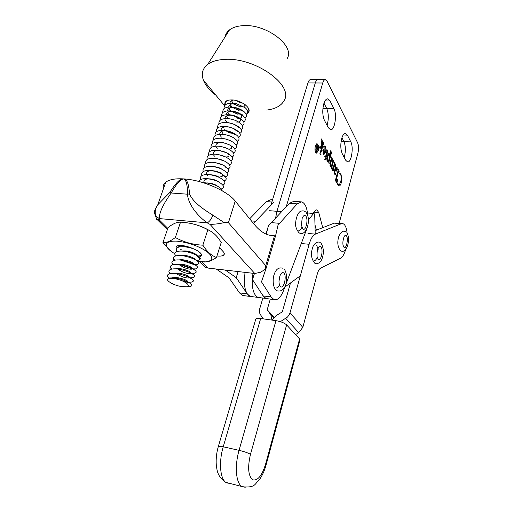 <?xml version="1.0" encoding="UTF-8"?>
<svg xmlns="http://www.w3.org/2000/svg" width="513" height="513" viewBox="0 0 513 513"><rect width="100%" height="100%" fill="white"/><g stroke="black" fill="none" stroke-linecap="round" stroke-linejoin="round"><path stroke-width="0.77" d="M306.601 229.388L283.509 290.647C280.726 297.527 277.546 300.496 273.968 299.554L271.133 296.95L261.483 281.823L265.952 268.812L260.585 272.262L254.781 273.5L210.061 224.425L207.201 222.847C198.653 216.749 188.342 205.322 187.457 194.19C187.489 185.738 186.488 180.852 184.456 179.524L183.462 178.89L182.153 179.377C179.454 180.416 175.799 184.962 171.182 193.01C163.16 204.123 159.19 212.651 159.267 218.583L207.201 222.847C209.503 221.667 211.394 219.115 212.863 215.178L224.11 222.571L228.42 222.687L235.23 201.083L254.519 224.707C259.129 230.273 263.964 233.748 269.036 235.121L274.461 235.813L275.648 235.544L278.046 225.034L297.219 203.873L301.567 201.878C305.075 203.007 307.14 207.682 307.774 215.909M201.737 261.931L207.925 268.055L254.781 273.5M219.551 247.766L223.142 251.601C224.45 253.037 224.656 254.185 223.758 255.051L224.264 253.435M216.954 255.987C220.314 256.333 222.584 256.019 223.758 255.051M253.499 223.456L273.942 202.167M300.842 201.821L293.834 201.32L289.428 203.302L268.446 225.81L266.196 234.114M252.306 296.681L250.216 296.463L247.24 293.872L236.256 277.668L225.194 269.992M216.108 268.934L229.138 277.924L239.462 292.872L242.482 295.456L244.374 295.706M207.925 268.055L205.694 267.414L202.924 264.682M272.563 199.781L270.947 199.666L266.356 201.609L249.684 218.782M254.48 273.391L252.518 279.617L263.131 295.918L266.016 298.521L267.824 298.752M163.365 188.899C162.762 186.232 163.544 184.007 165.705 182.224C168.937 179.704 174.394 178.569 182.089 178.819L184.872 178.992C187.418 180.358 188.957 185.328 189.489 193.895C193.266 202.75 204.277 209.798 212.863 215.178M235.23 201.083C227.58 191.137 203.238 180.326 184.872 178.992L184.456 179.524M236.256 277.668L238.135 271.492M252.518 279.617L254.365 273.378M266.01 234.037L268.446 225.81M228.42 222.687L265.747 265.657L265.67 269.094M155.022 213.158L154.772 210.298L157.805 204.732L169.797 192.478C174.805 184.391 178.902 179.839 182.089 178.819L182.153 179.377M224.11 222.571C220.43 223.585 215.749 224.2 210.061 224.425M159.229 219.865L156.645 219.34L155.554 215.838L159.267 218.583L159.229 219.865L167.809 228.356M189.489 193.895L187.457 194.19L171.182 193.01L169.797 192.478M154.772 210.298L154.49 213.132L155.554 215.838M347.141 233.306C346.512 227.554 345.037 224.309 342.729 223.578L341.305 223.726L315.38 234.12C312.872 235.275 310.795 238.66 309.147 244.278L289.986 312.885L302.805 327.345L317.297 273.993C318.195 270.832 319.336 268.863 320.708 268.094L340.574 258.225C342.543 257.128 344.21 254.333 345.57 249.844M315.123 230.645L334.277 223.142L342.171 223.533M290.493 282.958L282.323 311.84L275.994 315.681L272.127 320.112M295.559 334.579L298.733 332.668L302.805 327.345M280.342 321.67L287.37 317.149L288.986 315.168L289.986 312.885M270.293 299.073L267.19 309.769L274.122 317.162M267.19 309.769L270.864 314.963L271.986 320.093M263.342 318.862L260.553 314.867C259.373 313.084 259.097 311.045 259.725 308.749L262.868 298.053M252.107 296.649L250.241 296.411C246.83 294.84 244.842 290.236 244.284 282.605L245.002 272.294M252.197 283.574L252.928 273.211L252.197 283.574C252.736 291.237 254.685 295.854 258.045 297.425C254.685 295.854 252.736 291.237 252.197 283.574M259.886 297.662L258.045 297.425L259.886 297.662M267.44 298.707L266.202 298.54M264.798 297.816L262.618 295.122M308.339 220.019L313.93 213.087L314.726 215.107L315.213 234.108M300.336 275.814L284.888 287.024M174.792 253.711C170.008 250.921 167.219 248.298 166.424 245.849C165.77 242.412 169.271 240.853 176.934 241.161C188.181 242.367 198.165 245.836 206.886 251.582C213.754 257.237 213.434 260.668 205.925 261.874L197.947 261.559M171.457 251.575L162.948 242.534C166.238 242.982 170.374 241.302 175.356 237.5C183.744 242.136 192.914 244.695 202.853 245.176C206.848 251.479 211.388 255.589 216.48 257.507C212.901 259.969 209.67 261.431 206.777 261.88L204.482 261.996M183.436 222.379C193.247 223.232 202.372 226.214 210.83 231.325M216.48 257.507L221.244 242.412L218.57 238.481C215.441 234.383 211.863 231.478 207.842 229.766C199.474 225.175 190.374 222.642 180.531 222.161L178.947 222.212C175.767 222.527 172.144 224.316 168.072 227.58L162.948 242.534M176.459 248.632C175.6 246.875 176.523 245.778 179.236 245.336L179.255 245.329C183.237 245.368 187.623 246.368 192.413 248.324C198.826 250.992 201.898 253.486 201.628 255.801L198.557 257.366M201.122 253.807L201.167 254.967L199.339 255.961L197.101 256.058M180.608 245.368L177.049 247.92M179.903 245.58L179.14 246.997M202.853 245.176L207.842 229.766M175.356 237.5L180.531 222.161M179.184 246.984L179.223 246.285M180.153 248.965L182.038 250.241M183.301 250.985L183.866 251.293M276.334 287.979C277.591 287.966 278.719 286.831 279.726 284.568M298.835 230.427C300.009 230.369 301.028 229.208 301.894 226.951M314.219 260.675C315.341 260.655 316.335 259.482 317.188 257.154M318.137 249.568L316.611 245.002M224.527 105.697L225.117 101.863C226.278 100.67 228.189 100.029 230.863 99.939C240.456 99.394 252.653 108.48 248.202 112.648L247.074 113.553M242.213 114.662L240.7 114.617M215.851 95.181C209.644 90.423 205.501 85.427 203.424 80.208C201.045 73.744 202.5 68.447 207.791 64.317C211.722 61.47 217.191 59.841 224.2 59.431C254.865 56.86 294.52 85.504 284.01 100.76C281.143 105.845 275.391 108.948 266.754 110.071M225.06 36.93C225.547 34.172 227.022 31.832 229.491 29.908C232.601 27.542 236.839 26.144 242.2 25.714C265.522 23.194 295.206 45.561 287.242 58.469M189.752 283.093L181.775 280.617C188.04 283.535 189.759 285.581 186.924 286.761L182.801 286.613C176.382 286.466 166.295 281.316 167.565 279.162L169.989 277.963C176.876 277.713 183.462 279.425 189.752 283.093C191.394 284.208 192.048 285.113 191.727 285.799L190.554 286.453L187.713 286.53M168.662 278.315L167.43 276.206C167.257 274.782 168.354 273.884 170.707 273.512C178.325 272.095 195.126 278.764 193.189 281.297L191.9 282.035L190.297 282.163M169.931 273.66L168.931 271.845C168.713 270.332 169.848 269.389 172.336 269.011C179.98 267.651 196.376 274.205 194.645 276.808L193.234 277.629L191.618 277.751M171.355 269.197L170.425 267.497C170.162 265.907 171.342 264.913 173.958 264.528C181.628 263.22 197.62 269.665 196.088 272.332L194.568 273.243L192.926 273.358M172.778 264.759L171.919 263.175C171.605 261.489 172.823 260.457 175.581 260.065C183.288 258.821 198.864 265.144 197.524 267.869L195.889 268.883L192.311 268.844M192.272 268.838L179.858 264.676M174.202 260.341L173.413 258.873C173.041 257.096 174.305 256.006 177.216 255.621C184.943 254.435 200.096 260.642 198.954 263.425L197.197 264.528L193.856 264.516M193.664 264.49L180.961 260.168M175.619 255.936L174.901 254.589C174.465 252.717 175.779 251.582 178.845 251.19C186.591 250.075 201.327 256.16 200.371 258.994L198.499 260.2L196.793 260.296M177.036 251.556L176.382 250.331C175.888 248.35 177.248 247.17 180.467 246.785C184.949 246.496 189.733 247.356 194.825 249.35M199.589 255.916L198.063 255.974M203.449 182.775L204.552 182.75C213.081 183.539 218.871 185.924 221.937 189.906L222.238 190.836M198.954 181.487C199.769 179.531 202.167 178.575 206.149 178.62C214.447 179.422 220.135 181.782 223.206 185.693C224.04 187.316 223.392 188.399 221.263 188.944M200.5 179.71C199.525 176.299 201.936 174.567 207.739 174.51C215.826 175.324 221.404 177.658 224.47 181.499C225.374 183.167 224.765 184.295 222.636 184.885M201.84 175.638C200.904 172.169 203.398 170.425 209.323 170.419C217.198 171.246 222.668 173.548 225.733 177.325C226.701 179.031 226.13 180.204 224.001 180.833M203.18 171.579C202.282 168.046 204.86 166.302 210.914 166.347C218.57 167.187 223.924 169.457 226.977 173.157C228.022 174.914 227.483 176.126 225.361 176.799M204.507 167.533C203.655 163.942 206.322 162.198 212.504 162.288C219.936 163.14 225.175 165.378 228.221 169.001C229.343 170.803 228.836 172.06 226.714 172.778M205.841 163.506C205.027 159.851 207.778 158.1 214.094 158.248C221.295 159.113 226.413 161.319 229.446 164.859C230.645 166.712 230.183 168.014 228.054 168.777M207.162 159.492C206.393 155.779 209.233 154.022 215.678 154.227C222.655 155.099 227.65 157.273 230.664 160.729C231.959 162.64 231.517 164 229.349 164.795M208.483 155.497C207.752 151.713 210.683 149.956 217.268 150.226C224.008 151.111 228.875 153.24 231.87 156.606C233.242 158.555 232.857 159.96 230.722 160.806M209.798 151.515C209.112 147.667 212.138 145.904 218.859 146.237C225.361 147.135 230.093 149.219 233.069 152.496C234.531 154.503 234.191 155.952 232.043 156.85M211.106 147.552C210.471 143.634 213.588 141.87 220.455 142.274C226.708 143.178 231.305 145.217 234.255 148.392C235.813 150.456 235.518 151.957 233.357 152.9M212.414 143.602C211.824 139.607 215.037 137.85 222.046 138.324C228.048 139.235 232.511 141.229 235.429 144.3C237.089 146.417 236.833 147.975 234.665 148.969M213.716 139.664C213.177 135.599 216.486 133.842 223.649 134.393C229.394 135.317 233.704 137.253 236.583 140.216C238.359 142.396 238.154 144.006 235.967 145.051M215.011 135.746C214.524 131.597 217.935 129.847 225.252 130.488C230.735 131.411 234.89 133.297 237.731 136.144C239.616 138.382 239.462 140.055 237.262 141.152M216.306 131.841C215.87 127.615 219.384 125.865 226.855 126.596C232.068 127.519 236.07 129.347 238.859 132.072C240.873 134.38 240.77 136.112 238.551 137.26M217.595 127.949C217.217 123.639 220.84 121.895 228.471 122.729C233.409 123.652 237.243 125.409 239.975 128.013C242.117 130.385 242.072 132.181 239.84 133.386M231.222 133.271L228.279 132.271M218.878 124.075C218.557 119.676 222.296 117.945 230.093 118.881C234.742 119.798 238.398 121.491 241.072 123.96C243.361 126.403 243.374 128.256 241.116 129.526M220.16 120.215C219.904 115.72 223.758 114.001 231.722 115.053C236.076 115.964 239.552 117.58 242.142 119.907C244.592 122.427 244.669 124.351 242.386 125.679M221.436 116.368C221.25 111.776 225.226 110.071 233.364 111.25C237.416 112.148 240.693 113.687 243.2 115.861C245.817 118.452 245.964 120.452 243.656 121.85M222.706 112.539C222.597 107.839 226.701 106.153 235.025 107.473C238.75 108.352 241.822 109.801 244.226 111.815C247.029 114.489 247.26 116.56 244.913 118.035M223.969 108.724C223.944 103.908 228.189 102.247 236.705 103.729L245.22 107.768C248.234 110.526 248.549 112.68 246.169 114.226M225.233 104.921C224.88 103.075 225.592 101.6 227.368 100.497M248.773 109.064L247.413 110.436M240.796 107.076L232.934 103.761M172.887 277.841L173.586 277.693C178.665 276.751 189.028 280.662 187.995 282.047M174.26 273.397L175.17 273.205C180.249 272.3 190.304 276.116 189.457 277.559M188.835 277.969C185.469 278.193 181.294 276.731 176.305 273.583M175.85 268.908L176.754 268.729C181.801 267.876 191.503 271.557 190.913 273.07M190.22 273.557C186.437 273.743 182.089 272.114 177.171 268.684M177.44 264.439L178.332 264.272C183.346 263.464 192.715 267.023 192.349 268.588M192.285 268.818L191.599 269.165C187.995 269.357 183.769 267.824 178.922 264.561M179.031 259.988L179.909 259.834C184.885 259.078 193.927 262.502 193.779 264.124M180.614 255.557L181.474 255.41C186.411 254.704 195.139 258.013 195.19 259.674M182.198 251.139L183.038 251.011C187.931 250.344 196.351 253.537 196.594 255.243M183.782 246.747L187.707 246.657M207.137 182.917L207.547 182.942C211.773 183.199 215.114 184.282 217.563 186.2M204.123 182.75C203.263 180.236 204.905 178.928 209.054 178.838C213.107 179.095 216.351 180.153 218.775 181.993M210.426 174.734L210.548 174.747C214.44 175.01 217.583 176.03 219.974 177.799M207.419 175.632L207.117 175.202M206.758 174.51C206.046 171.97 207.81 170.694 212.049 170.669C215.761 170.944 218.801 171.926 221.154 173.618M225.733 177.325L222.347 174.901C222.905 176.158 222.091 176.818 219.917 176.876M213.645 166.616C217.153 166.911 220.045 167.854 222.321 169.45M221.122 172.862L219.782 172.746M215.236 162.583L223.469 165.289M216.832 158.568L224.598 161.133M218.435 154.58L225.701 156.991M214.428 156.157L213.671 155.086M213.293 154.195C212.953 151.585 215.018 150.373 219.493 150.553L226.772 152.848M228.676 154.496C229.587 156.144 228.651 156.965 225.867 156.965M221.706 146.66L227.817 148.712M217.223 148.488L216.262 147.148M215.89 146.179C215.691 143.537 217.884 142.351 222.456 142.627L220.455 142.274M223.373 142.742L228.811 144.576M231.151 146.429C232.197 148.129 231.357 149.026 228.631 149.116M225.092 138.856L229.741 140.427M226.887 135.015L230.574 136.266M221.398 137.112L220.115 135.361M219.756 134.278C219.782 131.572 222.161 130.437 226.9 130.866M228.862 131.251L234.794 134.412M222.789 133.354L221.392 131.456M221.039 130.34C221.141 127.615 223.585 126.493 228.381 126.98C231.799 127.59 234.338 128.737 235.993 130.43L238.859 132.072M232.703 133.527L225.566 130.757M225.194 130.482L224.187 129.616M228.471 122.729L229.862 123.114C233.107 123.723 235.544 124.839 237.179 126.461L239.975 128.013M226.977 122.19L225.194 119.85M224.874 118.618C225.207 115.816 227.862 114.758 232.831 115.438L239.507 118.541C241.046 120.311 240.712 121.466 238.513 122.004M237.904 122.075L235.967 121.985M228.375 118.503L226.451 116.009M226.143 114.739C226.56 111.905 229.285 110.872 234.326 111.629L240.655 114.591C242.277 116.387 242.014 117.58 239.866 118.176M239.218 118.266L237.032 118.157M229.696 114.765L227.708 112.18M227.406 110.872C227.913 108.012 230.715 106.999 235.826 107.839L244.226 111.815M238.077 114.341L231.44 111.398M230.831 110.879L228.958 108.371M228.67 107.025C229.266 104.126 232.152 103.145 237.333 104.075L245.22 107.768M239.109 110.532L230.286 106.46M231.972 107.012L230.202 104.569M229.933 103.19C230.093 101.536 231.267 100.497 233.466 100.061M245.394 104.844L243.855 106.762M243.104 106.916L240.116 106.736L234.018 103.953M233.107 103.158L231.446 100.785M242.963 103.209L241.097 102.94L235.634 100.503M181.775 280.617C174.567 278.142 169.829 277.655 167.565 279.162M255.66 319.58L255.846 318.939C256.532 318.304 258.148 318.15 260.687 318.49L223.226 446.81C218.743 461.649 220.013 478.392 225.746 482.355L226.611 482.913L230.318 483.464M245.214 487.324L241.379 486.157C235.813 482.214 234.64 465.336 239.058 450.331L275.975 320.657L260.687 318.49M275.975 320.657C280.842 321.523 284.394 322.94 286.626 324.915L250.491 454.306C247.484 467.24 248.177 475.724 252.576 479.751C257.577 481.143 261.925 475.904 265.625 464.034L299.598 338.952L286.626 324.915M299.598 338.952L299.906 340.273L266.196 464.541M270.864 205.386L307.909 82.946C308.582 80.83 309.442 79.72 310.487 79.611L310.596 79.611M322.921 108.358L326.698 108.429L323.985 103.203L326.698 108.429C328.698 113.386 328.827 119.01 327.07 125.294C328.827 119.01 328.698 113.386 326.698 108.429L333.912 108.564C337.227 114.431 334.797 130.405 330.673 129.731L328.416 127.814L324.466 120.414C322.485 115.784 322.254 110.282 323.767 103.895C324.767 100.638 326.031 98.951 327.55 98.836L330.071 100.984L333.912 108.564M316.393 230.145L314.976 224.874L316.393 230.145M269.261 210.683L276.956 211.292L275.513 218.435L276.956 211.292L315.29 82.978C315.957 80.849 316.81 79.733 317.836 79.624L325.248 79.643L327.102 81.227L357.676 142.87C358.747 145.602 358.844 148.93 357.971 152.855L339.17 223.283M341.094 141.524L343.947 141.633L341.927 137.747L343.947 141.633C345.724 146.102 345.813 151.348 344.204 157.376C345.813 151.348 345.724 146.102 343.947 141.633L350.821 141.883C353.855 147.225 351.379 162.794 347.615 161.948L345.794 160.351L342.28 153.772C340.529 149.616 340.343 144.499 341.729 138.414C342.71 135.086 343.928 133.399 345.377 133.348L347.397 135.143L350.821 141.883M315.36 146C314.655 149.725 315.033 152.04 316.495 152.964L318.143 150.841C318.849 147.122 318.464 144.807 316.989 143.897L315.36 146M318.201 150.944C318.939 147.064 318.535 144.653 317.002 143.704L315.303 145.897C314.565 149.777 314.956 152.194 316.489 153.15L318.201 150.944M326.319 149.995L326.954 149.681L327.448 150.091L327.403 152.656L325.915 157.927L326.204 158.613L324.646 159.838L325.255 157.69L324.652 156.625L324.825 156.016L325.428 157.074L326.775 152.31L326.896 150.482L326.319 149.995M327.236 155.798L328.384 153.599L328.929 153.4L329.641 154.028L329.981 155.67L330.75 152.919L330.635 150.796L331.994 153.252L331.218 153.778L329 161.704L329.154 163.397L328.038 162.576L328.352 161.46L327.839 161.678L327.211 161.12L326.755 158.825L327.236 155.798M337.952 168.924L339.24 171.239L338.426 171.772L336.207 179.864L336.387 181.634L335.271 180.833L337.984 170.976L337.952 168.924M338.99 173.657L339.875 173.356L340.946 174.305L341.818 178.21L341.248 182.833C340.651 184.949 339.895 186.014 338.978 186.014L336.663 182.808L337.554 179.294L338.105 184.436L338.747 185.02L339.426 184.667L340.677 181.749C341.434 179.043 341.446 176.716 340.715 174.773L339.766 173.907L339.003 174.157L338.99 173.657M322.715 227.669L318.746 212.517L316.816 209.759L314.995 210.772L313.001 213.408M286.228 206.777L322.735 83.003C323.395 80.868 324.235 79.752 325.248 79.643M335.207 165.25L335.912 165.276L335.957 167.174L337.067 167.341L337.208 169.995L336.137 171.259L334.963 170.784L334.688 173.817L335.06 174.215L335.906 172.83L335.989 173.862L335.31 174.702L334.604 174.112L334.117 172.483L335.419 166.661L335.207 165.25M331.218 156.856L332.418 158.998L331.68 159.684L330.571 163.647L330.629 165.77L331.501 165.879L332.713 161.537L332.725 159.556L333.905 161.672L333.174 162.364L332.071 166.347L332.123 168.399L332.995 168.54L334.2 164.198L334.213 162.223L335.387 164.327L334.662 165.026L333.456 169.361L333.54 170.983L332.482 170.387L332.834 169.123L332.238 169.335L331.629 168.886L331.417 166.545L330.712 166.77L330.128 166.25L330.167 162.57L331.206 158.857L331.218 156.856M323.44 147.103L324.742 145.929L325.434 146.481L325.941 148.834L325.486 152.29L323.863 154.657L323.19 154.067L323.023 149.129L324.825 152.323L324.902 147.141L324.408 146.744L323.44 147.103M321.093 138.683L322.369 140.972L321.997 141.242L321.895 146.609L322.741 143.749L322.696 141.562L324.069 144.025L323.235 144.621L320.837 153.021L320.926 154.74L319.817 153.971L321.831 146.93L320.106 147.757L320.259 148.911L319.028 146.744L319.817 147.039L321.324 146.436L321.093 138.683M281.733 211.664L276.956 211.292L315.29 82.978C315.957 80.849 316.81 79.733 317.836 79.624L310.487 79.611M341.818 178.21L341.254 178.171M340.946 174.305L340.375 174.273M341.248 182.833L340.363 182.775M338.105 184.436L337.65 184.411M339.67 173.901L338.997 173.862M339.24 171.239L338.907 171.22M338.426 171.772L337.772 171.733M336.207 179.864L335.547 179.826M336.252 181.07L335.566 181.031M336.457 181.384L336.028 181.365M335.912 165.276L335.239 165.237M335.957 167.174L335.29 167.135M337.067 167.341L335.258 167.251M337.208 169.995L336.464 169.95M334.963 170.784L334.303 170.746M334.797 171.38L334.187 171.348M335.989 173.862L335.322 173.83M334.405 170.335L335.868 170.649L336.528 169.739L336.182 167.437L335.079 170.374M335.194 167.475L335.868 167.507M332.418 158.998L331.186 158.94M331.68 159.684L330.988 159.652M330.571 163.647L329.923 163.615M330.629 165.77L329.917 165.731M333.905 161.672L332.693 161.614M333.174 162.364L332.495 162.332M332.071 166.347L330.128 166.25M332.123 168.399L331.424 168.367M335.387 164.327L334.181 164.263M334.662 165.026L333.982 164.987M333.456 169.361L332.777 169.322M333.617 170.707L332.995 170.675M332.834 169.123L331.751 169.066M331.417 166.545L330.289 166.488M329.641 154.028L328.051 153.958M331.994 153.252L331.629 153.24M331.218 153.778L330.519 153.746M329 161.704L328.294 161.672M329.211 163.192L328.846 163.172M328.352 161.46L327.416 161.415M326.755 158.658L327.403 158.69L327.698 160.607L328.538 160.813L329.673 156.766L329.038 154.195L327.878 156.087L327.403 158.69M326.973 160.575L327.698 160.607M327.762 154.413L328.602 154.451M327.166 156.055L327.878 156.087M327.448 150.091L326.326 150.046M327.403 152.656L326.685 152.624M325.915 157.927L325.197 157.895M326.21 158.446L325.056 158.395M326.204 158.613L325.011 158.555M326.146 158.735L324.973 158.677M325.428 157.074L324.889 157.049M325.941 148.834L325.268 148.808M325.434 146.481L323.857 146.417M325.486 152.29L324.844 152.265M324.825 152.323L324.293 152.303M324.197 146.769L323.626 146.744M322.985 153.624L323.876 154.009L324.652 152.938L323.453 150.816L323.479 153.643M322.715 150.784L323.453 150.816M322.369 140.972L321.33 140.934M321.997 141.242L321.337 141.222M321.003 146.59L321.914 146.628L321.029 146.577M324.069 144.025L323.69 144.012M323.235 144.621L322.497 144.595M320.817 154.099L319.958 154.06M321.023 154.413L320.458 154.387M321.831 146.93L320.413 146.872M320.561 147.346L319.336 147.295M320.106 147.757L319.586 147.731M315.803 148.77L316.63 148.077L316.906 144.365L317.226 144.929L316.842 148.385L317.085 148.802L317.707 145.769L318.233 146.686L316.649 152.175L315.989 151.034L315.803 148.77M315.726 149.071L316.329 151.213L317.015 149.033L316.515 148.379L316.04 149.084M316.624 151.406L316.194 151.386M318.233 146.686L317.701 146.667M316.842 148.385L316.515 148.379M316.63 148.077L316.13 148.058M251.428 220.923L255.698 221.289M271.634 222.648L279.656 223.335M265.747 265.657L274.461 235.813M289.428 203.302L297.219 203.873M239.462 292.872L247.24 293.872M203.552 265.696L204.007 265.747M266.356 201.609L271.89 202.013M263.131 295.918L271.133 296.95M264.881 269.492L265.663 269.582M265.952 268.812L275.635 235.582M341.305 223.726L334.277 223.142M285.741 318.393L298.733 332.668M301.638 243.56L309.147 244.278M315.38 234.12L307.954 233.453M270.864 314.963L273.538 317.81M313.308 213.434L307.499 212.978M280.624 286.652C284.055 289.415 287.139 275.103 283.618 272.852C282.214 272.057 280.944 273.173 279.809 276.193L278.995 281.393C279.053 284.067 279.591 285.818 280.624 286.652M302.779 228.875C305.87 232.043 308.749 218.538 305.575 215.851C304.331 214.896 303.189 215.761 302.151 218.448L301.426 225.181L302.779 228.875M318.201 259.347C321.003 262.105 323.684 249.151 320.798 246.868C319.856 246.137 318.932 246.734 318.022 248.645C317.316 249.632 316.983 252.242 317.04 256.474L318.201 259.347M343.934 247.24C346.339 249.908 348.75 237.859 346.262 235.647C345.538 234.986 344.8 235.371 344.043 236.801C342.94 240.09 342.62 242.938 343.082 245.323L343.934 247.24M218.281 446.663L218.378 446.336L223.226 446.81L239.058 450.331C244.137 451.549 247.946 452.876 250.491 454.306M255.846 318.939L218.378 446.336C216.563 452.575 215.864 458.776 216.274 464.919C217.108 470.415 217.153 476.34 225.746 482.355L243.162 486.875C255.891 487.754 254.512 483.817 259.001 480.245C262.085 476.045 264.458 470.902 266.125 464.81L265.625 464.034M307.909 82.946L322.735 83.003M313.962 212.145L318.746 212.517M324.986 100.914L330.071 100.984M343.139 135.002L347.397 135.143M321.946 142.332L321.33 142.313M320.837 153.021L320.093 152.989M242.482 295.456L250.216 296.463M266.016 298.521L273.968 299.554M155.548 215.838C154.734 211.164 155.484 207.464 157.805 204.732L165.705 182.224M157.151 219.551L167.366 229.625M200.006 261.803L205.694 267.414M250.241 296.411L265.811 298.431M313.841 213.081L313.283 213.036M205.925 261.874L206.777 261.88M201.167 254.967L201.628 255.801M166.424 245.849L163.737 243.643M284.131 269.152C288.627 274.038 287.498 293.436 277.033 290.807C272.185 287.985 272.736 277.802 274.186 274.429C275.968 269.056 278.918 267.01 283.035 268.286M306.158 212.562C311.75 219.699 306.075 237.705 298.919 232.71C296.033 229.042 294.994 225.387 295.783 221.738C296.187 217.063 298.495 211.959 300.656 211.26C302.689 210.606 304.254 210.779 305.357 211.766M321.311 243.669C323.703 248.087 323.998 252.947 322.202 258.257C320.811 263.252 315.905 264.823 314.61 263.015C311.314 258.885 310.609 253.929 312.494 248.132C313.712 242.777 319.003 240.732 320.49 242.886M346.769 232.748C351.11 238.866 346.743 254.942 340.395 250.575C337.663 247.009 337.099 242.405 338.708 236.769C340.869 231.575 343.332 230.004 346.102 232.043M248.202 112.648L249.017 110.128M224.476 105.569L203.424 80.208M229.491 29.908L207.791 64.317M190.554 286.453L186.924 286.761M167.43 276.206L169.386 278.084M191.9 282.035L188.476 282.31M168.931 271.845L170.688 273.512M193.234 277.629L190.034 277.873M170.425 267.497L172.073 269.049M194.568 273.243L191.612 273.455M171.919 263.175L173.452 264.612M195.889 268.883L193.183 269.056M173.413 258.873L174.83 260.187M197.197 264.528L194.074 264.721M174.901 254.589L176.196 255.788M198.499 260.2L196.299 260.322M176.382 250.331L177.562 251.408M199.679 255.891L197.851 255.987M173.586 277.693L171.887 277.822M175.17 273.205L172.868 273.365M176.754 268.729L174.529 268.876M178.332 264.272L176.171 264.4M179.909 259.834L177.806 259.95M181.474 255.41L179.441 255.512M183.038 251.011L181.076 251.101M196.594 255.602L200.371 258.994M184.603 246.625L180.467 246.785M198.018 251.229L201.224 254.082M209.054 178.838L206.149 178.62M224.899 166.693L228.221 169.001M225.419 134.772L223.649 134.393M228.381 126.98L226.855 126.596M231.344 119.266L230.093 118.881M232.831 115.438L231.722 115.053M239.507 118.541L242.142 119.907M234.326 111.629L233.364 111.25M240.655 114.591L243.2 115.861M235.826 107.839L235.025 107.473M237.333 104.075L236.705 103.729M316.008 152.938L316.495 152.964M336.99 182.814L336.669 182.795M338.747 185.02L337.913 184.969M338.817 171.188L337.932 171.143M335.06 174.215L334.656 174.189M334.341 170.579L335.765 170.649M335.22 167.392L336.182 167.437M332.071 159.049L331.167 159.004M331.026 166.103L330.032 166.052M333.572 161.73L332.674 161.685M332.527 168.732L331.533 168.681M335.053 164.384L334.162 164.34M331.59 153.227L330.673 153.188M327.114 160.928L328.134 160.979M327.916 154.15L329.038 154.195M324.408 146.744L323.645 146.718M323.145 153.977L323.876 154.009M322.106 141.088L321.33 141.062M323.645 144.006L322.677 143.967M319.817 147.039L319.176 147.013M316.45 143.877L316.989 143.897M318.022 146.724L317.688 146.712"/></g></svg>
